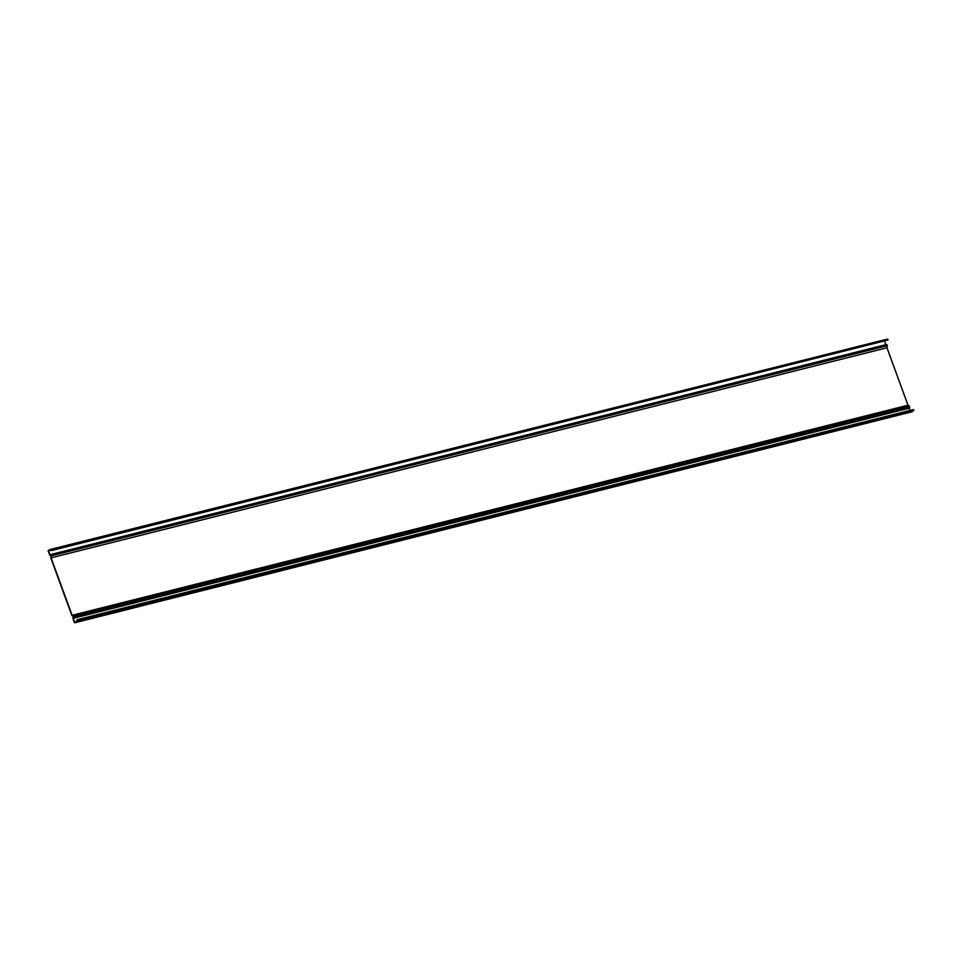 <?xml version="1.0" encoding="UTF-8"?>
<svg xmlns="http://www.w3.org/2000/svg" width="962" height="962" viewBox="0 0 962 962"><rect width="100%" height="100%" fill="white"/><g stroke="black" fill="none" stroke-linecap="round" stroke-linejoin="round"><path stroke-width="0.72" stroke-dasharray="4.81 3.61" d="M74.663 622.246L910.557 412.181L909.908 410.413M49.988 554.821L885.858 344.673M884.595 341.221L886.399 339.814L887.565 340.464M887.012 340.151L51.106 550.216L884.439 340.801M886.615 344.48L885.882 344.745M910.437 412.758L908.693 407.984L909.523 406.673L907.791 405.543L71.897 615.608M907.791 405.543L886.639 347.739L50.745 557.804M912.794 409.836L912.433 411.219L910.557 412.181M908.693 407.984L72.787 618.049M886.639 347.739L886.748 344.925L51.07 555.05M885.749 345.286L884.006 340.512L48.1 550.589M884.006 340.512L886.158 339.406M886.748 339.418A1.299 0.878 75.9 0 1 887.229 339.887L887.734 339.177M913.816 410.437L913.034 410.389A1.299 0.878 75.9 0 1 913.046 410.63M50.577 549.867L886.315 339.839M73.617 616.738L909.523 406.673M76.527 621.284L912.433 411.219M73.701 617.436L909.595 407.359M51.226 555.531L887.12 345.466M886.772 344.925L50.866 554.99L886.748 344.925M76.816 620.466L912.71 410.401M51.695 549.867L887.229 339.887M51.683 549.927L887.589 339.851M77.633 620.322L913.034 410.389M77.393 620.165L913.299 410.101M50.493 549.879L886.399 339.814M51.551 550.084L887.457 340.019M77.261 620.141L913.166 410.077"/><path stroke-width="1.44" d="M48.545 550.877L51.106 550.228L48.545 550.877L49.988 554.821L50.721 554.545L51.527 555.735L51.094 557.84L72.114 615.283L908.008 405.218L886.988 347.775L887.433 345.671L886.651 344.468L50.794 554.533M51.094 557.84L886.988 347.775M72.114 615.283L73.701 616.329L73.22 618.301L909.114 408.237L909.607 406.265L908.008 405.218M73.22 618.301L74.663 622.246L76.527 621.284L77.152 619.684L77.994 620.105L912.794 409.836M909.908 410.413L909.114 408.237M885.858 344.673L884.595 341.221M51.07 555.05L49.844 555.363L51.226 555.531L50.745 557.804L71.897 615.608L73.617 616.738L72.787 618.049L74.543 622.823L76.695 621.717A1.299 0.878 -104.1 0 0 77.128 620.454L913.9 410.028M913.046 410.63A1.299 0.878 75.9 0 1 912.589 411.652L74.543 622.823M51.828 549.242L51.671 550.541L887.902 340.055L887.734 339.177L51.335 549.963A1.299 0.878 -104.1 0 0 50.252 549.47L48.1 550.589L49.844 555.363M50.721 554.545L886.651 344.468M52.14 549.446L888.046 339.382M50.517 549.41L886.158 339.406A1.299 0.878 75.9 0 1 886.748 339.418M73.701 616.329L909.607 406.265M73.882 617.844L909.787 407.78M51.527 555.735L887.433 345.671M76.695 621.717L912.589 411.652M51.996 550.132L887.902 340.055M77.477 619.756L913.383 409.692M77.152 619.684L913.046 409.62M50.385 549.422L886.279 339.358"/></g></svg>
